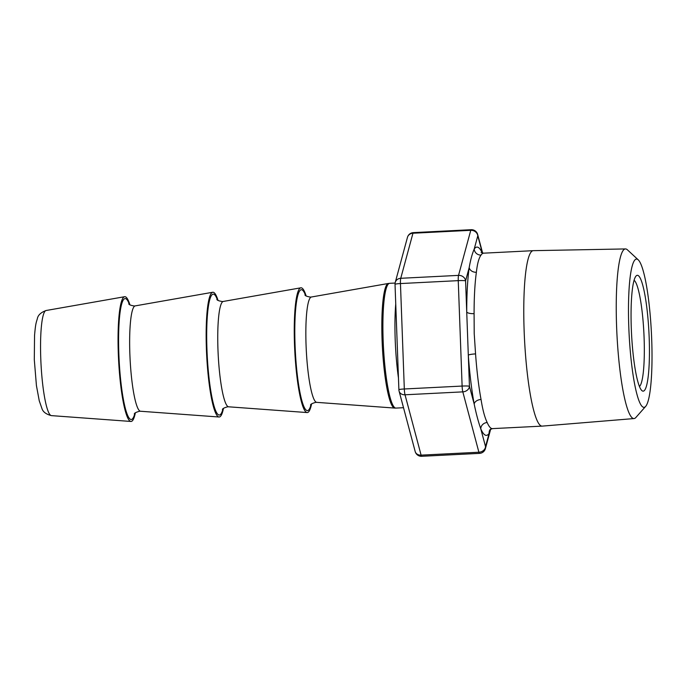 <?xml version="1.0" encoding="UTF-8"?>
<svg xmlns="http://www.w3.org/2000/svg" width="686" height="686" viewBox="0 0 686 686"><rect width="100%" height="100%" fill="white"/><g stroke="black" fill="none" stroke-linecap="round" stroke-linejoin="round"><path stroke-width="1.03" d="M649.196 338.061A58.001 8.729 -92.9 0 1 641.813 390.54A58.001 8.729 -92.9 0 1 631.3 328.38A58.001 8.729 -92.9 0 1 636.033 276.038A58.001 8.729 -92.9 0 1 649.196 338.061M639.446 386.51A53.534 8.052 87.1 0 0 644.103 337.906A53.534 8.052 87.1 0 0 634.087 280.282M129.928 304.841A62.46 9.398 87.1 0 0 124.629 296.712A62.46 9.398 87.1 0 0 118.318 353.856A62.46 9.398 87.1 0 0 130.923 421.453A62.46 9.398 87.1 0 0 135.374 412.826M218.028 300.391A62.46 9.398 87.1 0 0 212.729 292.262A62.46 9.398 87.1 0 0 206.417 349.414A62.46 9.398 87.1 0 0 219.023 417.002A62.46 9.398 87.1 0 0 223.482 408.376M306.136 295.949A62.46 9.398 87.1 0 0 300.828 287.82A62.46 9.398 87.1 0 0 294.517 344.964A62.46 9.398 87.1 0 0 307.122 412.56A62.46 9.398 87.1 0 0 311.581 403.934M474.086 313.648L474.215 333.585L475.561 353.899A6.423 0.892 -4.1 0 0 468.306 355.168L466.729 311.976A94.256 14.183 -92.9 0 1 469.19 267.566C470.545 259.883 472.208 253.726 474.198 249.104A6.423 6.225 -146.3 0 0 481.049 255.063C478.879 257.953 477.327 263.681 476.384 272.265A6.423 4.999 8 0 1 469.19 267.566L465.588 280.857L466.729 311.976A6.423 2.015 -0 0 0 474.086 313.648A87.834 13.214 87.1 0 1 476.384 272.265M638.246 259.857L627.416 249.824A84.927 12.777 87.1 0 0 625.478 248.932L533.331 250.664A87.834 13.214 87.1 0 0 533.271 250.673A87.834 13.214 87.1 0 0 524.147 331.064A87.834 13.214 87.1 0 0 542.129 426.117A87.834 13.214 87.1 0 0 542.189 426.117L634.035 418.563A84.927 12.777 87.1 0 0 635.871 417.482L645.646 406.412A74.242 11.173 87.1 0 0 651.7 339.416A74.242 11.173 87.1 0 0 638.246 259.857A74.242 11.173 87.1 0 0 628.796 327.025A74.242 11.173 87.1 0 0 645.646 406.412M625.478 248.932A84.927 12.777 87.1 0 0 616.603 326.665A84.927 12.777 87.1 0 0 634.035 418.563M481.049 399.484C482.67 409.739 484.719 417.422 487.189 422.533A6.423 5.891 -23.4 0 0 480.783 428.827C478.374 421.967 476.178 413.727 474.198 404.088A94.256 14.183 -92.9 0 1 468.306 355.168L469.447 386.278L474.198 404.088A6.423 4.202 -10.5 0 1 481.049 399.484A87.834 13.214 87.1 0 1 475.561 353.899M415.184 451.525L399.106 391.166A6.423 5.188 -14.9 0 0 405.023 394.784L421.101 455.144A6.423 0.969 87.1 0 0 421.624 456.267A6.423 0.969 87.1 0 0 421.719 456.293A6.423 6.423 0 0 1 415.184 451.525A6.423 5.188 -14.9 0 0 421.101 455.144L478.897 452.228A6.423 5.188 -14.9 0 0 485.534 446.637L489.135 433.338A94.256 14.183 -92.9 0 1 480.783 428.827L485.534 446.637A6.423 5.771 -164.8 0 1 485.388 448.644L490.687 429.11M490.55 429.187L489.135 433.338A6.423 6.225 -146.3 0 1 490.07 429.556M421.719 456.293L479.514 453.377A6.423 0.969 87.1 0 1 479.42 453.352A6.423 0.969 87.1 0 1 478.897 452.228L462.81 391.869A6.423 5.188 -14.9 0 0 469.447 386.278A6.423 0.575 -2.1 0 0 462.115 386.064L458.248 280.643L400.453 283.558L404.32 388.979L462.115 386.064A6.423 0.969 87.1 0 0 462.81 391.869L405.023 394.784A6.423 0.969 87.1 0 1 404.32 388.979A6.423 0.575 -2.1 0 0 398.892 389.751A6.423 6.423 0 0 0 399.106 391.166M407.458 237.356A6.423 5.771 15.2 0 1 412.963 233.231L400.744 278.293A6.423 5.771 -164.8 0 0 395.247 282.418L407.458 237.356A6.423 6.423 0 0 1 413.341 232.623A6.423 0.969 87.1 0 0 412.963 233.231L470.759 230.316A6.423 5.771 -164.8 0 1 477.799 235.804A6.423 5.188 -14.9 0 0 477.662 234.475L482.635 253.117M398.892 389.751L395.025 284.33A6.423 0.575 -2.1 0 1 400.453 283.558A6.423 0.969 87.1 0 1 400.744 278.293L458.54 275.378A6.423 5.771 15.2 0 1 465.588 280.857A6.423 0.575 -2.1 0 0 458.248 280.643A6.423 0.969 87.1 0 1 458.54 275.378L470.759 230.316A6.423 0.969 87.1 0 1 471.136 229.707A6.423 0.969 87.1 0 1 471.222 229.733M128.762 303.787C128.848 304.653 130.692 305.39 134.276 305.999L135.202 305.887A52.753 7.94 87.1 0 0 129.868 354.165A52.753 7.94 87.1 0 0 140.519 411.248L139.584 411.24C136.068 412.209 134.31 413.126 134.319 413.992M216.862 299.345C216.948 300.211 218.791 300.948 222.375 301.548L223.302 301.446A52.753 7.94 87.1 0 0 217.968 349.714A52.753 7.94 87.1 0 0 228.618 406.807L227.692 406.789C224.168 407.758 222.418 408.676 222.418 409.542M304.961 294.894C305.056 295.76 306.891 296.498 310.475 297.107L311.401 297.004A52.753 7.94 87.1 0 0 306.067 345.272A52.753 7.94 87.1 0 0 316.718 402.356L315.792 402.348C312.267 403.317 310.518 404.234 310.526 405.1M398.455 377.926A62.46 9.398 -92.9 0 1 395.205 339.887A62.46 9.398 -92.9 0 1 395.745 303.898M51.399 415.622C46.005 414.241 42.824 411.797 41.855 408.281L39.256 400.83L36.427 385.575L34.3 359.678L34.549 335.42C35.569 323.535 36.144 322.763 37.318 318.819C37.927 315.2 40.851 312.43 46.099 310.509A52.633 7.923 87.1 0 0 40.774 358.667A52.633 7.923 87.1 0 0 51.399 415.622L130.923 421.453M134.893 413.272A60.522 9.107 -92.9 0 1 125.512 409.019A60.522 9.107 -92.9 0 1 118.85 354.01A60.522 9.107 -92.9 0 1 129.405 304.447M222.993 408.822A60.522 9.107 -92.9 0 1 213.62 404.569A60.522 9.107 -92.9 0 1 206.949 349.56A60.522 9.107 -92.9 0 1 217.505 300.005M311.101 404.38A60.522 9.107 -92.9 0 1 301.72 400.127A60.522 9.107 -92.9 0 1 295.057 345.118A60.522 9.107 -92.9 0 1 305.604 295.555M316.718 402.356L394.69 408.076A62.392 9.39 -92.9 0 1 382.093 340.556A62.392 9.39 -92.9 0 1 388.405 283.464L389.648 283.327A62.46 9.398 87.1 0 0 383.157 340.496A62.46 9.398 87.1 0 0 395.942 408.084L403.514 407.707M481.1 252.465L483.587 253.177A87.834 13.214 87.1 0 0 481.049 255.063M482.404 253.074L477.799 235.804L474.198 249.104A94.256 14.183 -92.9 0 1 482.292 253.048M487.189 422.533A87.834 13.214 87.1 0 0 492.437 428.621L542.129 426.117M413.426 232.648A6.423 0.969 87.1 0 0 413.341 232.623L471.136 229.707A6.423 6.423 0 0 1 477.662 234.475M46.099 310.509L124.629 296.712M135.202 305.887L212.729 292.262M223.302 301.446L300.828 287.82M311.401 297.004L388.405 283.464M389.648 283.327L395.11 283.052M483.587 253.177L533.271 250.673M228.618 406.807L307.122 412.56M140.519 411.248L219.023 417.002M395.942 408.084L394.69 408.076M479.514 453.377A6.423 6.423 0 0 0 485.388 448.644M395.247 282.418A6.423 6.423 0 0 0 395.025 284.33M492.437 428.621L490.044 429.59"/></g></svg>

